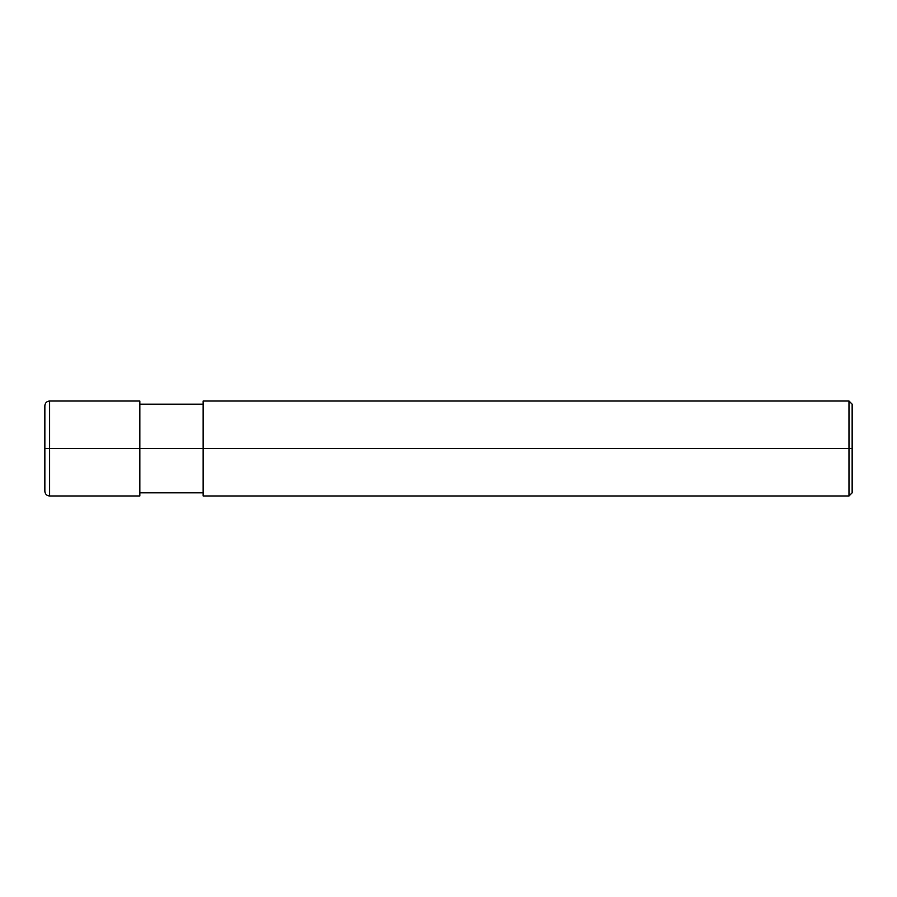 <?xml version="1.0" encoding="UTF-8"?>
<svg xmlns="http://www.w3.org/2000/svg" width="897" height="897" viewBox="0 0 897 897"><rect width="100%" height="100%" fill="white"/><g stroke="black" fill="none" stroke-linecap="round" stroke-linejoin="round"><path stroke-width="1.35" d="M139.831 448.5L139.831 495.985L139.831 401.015L139.831 448.5L49.604 448.5L49.604 401.015L49.604 448.5L44.85 448.5L44.85 405.758L44.85 491.242L44.85 448.5L49.604 448.5L49.604 401.015L49.604 495.985L49.604 448.5L49.604 495.985L49.604 448.5L139.831 448.5L139.831 495.985L139.831 448.5L203.148 448.5L139.831 448.5M852.15 448.5L852.15 492.823L852.15 404.177L852.15 448.5L848.988 448.5L848.988 401.015L848.988 448.5L203.148 448.5L203.148 401.015L203.148 495.985L203.148 448.5L848.988 448.5L848.988 401.015L848.988 495.985L848.988 448.5L848.988 495.985L848.988 448.5L852.15 448.5L852.15 492.823L852.15 448.5M139.831 401.015L49.604 401.015C46.711 401.295 45.13 402.876 44.85 405.758M139.831 495.985L49.604 495.985C46.711 495.705 45.13 494.124 44.85 491.242M139.831 404.177L203.148 404.177M203.148 401.015L848.988 401.015L852.15 404.177M139.831 492.823L203.148 492.823M203.148 495.985L848.988 495.985L852.15 492.823"/></g></svg>
